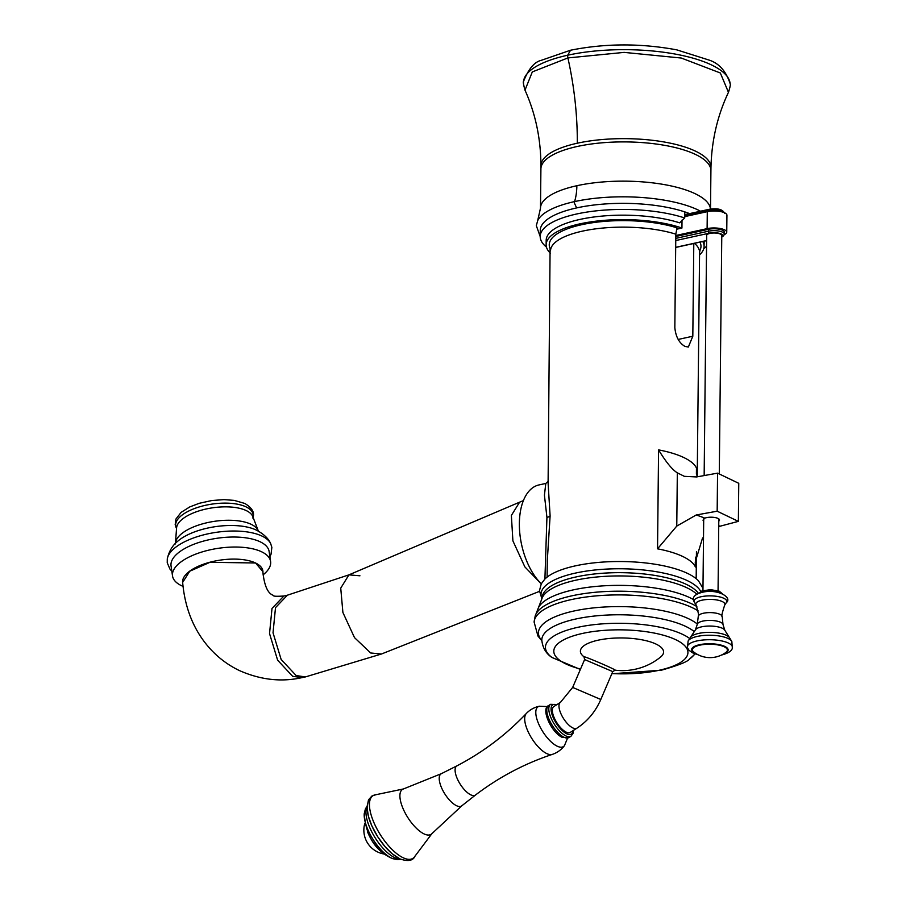 <?xml version="1.0" encoding="UTF-8"?>
<svg xmlns="http://www.w3.org/2000/svg" width="906" height="906" viewBox="0 0 906 906"><rect width="100%" height="100%" fill="white"/><g stroke="black" fill="none" stroke-linecap="round" stroke-linejoin="round"><path stroke-width="1.36" d="M719.285 473.974L721.776 235.56A7.554 2.48 -179.4 0 0 717.733 233.318A7.554 2.48 -179.4 0 0 709.908 233.408A7.554 2.48 -179.4 0 0 706.669 235.401L704.155 475.571M675.785 236.477L708.503 229.297A10.068 3.307 0.6 0 1 718.934 229.173A10.068 3.307 0.6 0 1 724.336 232.163L724.313 234.065A10.068 3.307 -179.4 0 0 718.911 231.075A10.068 3.307 -179.4 0 0 708.481 231.2L675.774 238.38M675.797 235.503L707.11 228.629A12.491 4.1 0.6 0 1 720.055 228.482A12.491 4.1 0.6 0 1 726.748 232.185A12.491 4.1 0.6 0 1 724.245 234.609M676.544 229.241L681.935 228.052A78.992 25.912 -179.4 0 0 595.661 221.211A78.992 25.912 -179.4 0 0 546.137 244.699A78.992 25.912 -179.4 0 0 550.497 253.318M699.557 254.88A78.992 25.912 -179.4 0 0 704.098 246.353A78.992 25.912 -179.4 0 0 702.773 241.517M699.953 242.129A75.866 24.892 0.6 0 1 700.078 250.067L699.579 252.378A74.53 24.451 -179.4 0 0 694.46 243.34M547.111 577.111L547.281 560.859L550.112 515.899L548.096 483.091L550.089 248.504A75.866 24.892 0.6 0 1 589.885 223.148A75.866 24.892 0.6 0 1 676.997 227.848L675.819 234.167L674.834 327.61C675.74 336.772 679.149 343.046 685.049 346.454L688.367 347.009L692.818 336.228L693.792 243.488M684.743 216.613L707.292 211.664A12.491 4.1 0.6 0 1 720.236 211.506A12.491 4.1 0.6 0 1 726.929 215.22L726.748 232.185M681.935 228.052L682.014 220.124M704.132 241.223A78.992 25.912 0.6 0 1 704.143 241.913L704.098 246.353M546.137 244.699L546.182 240.26A78.992 25.912 0.6 0 1 594.189 216.964A78.992 25.912 0.6 0 1 679.659 222.842L684.732 217.984A85.005 27.893 -179.4 0 0 592.433 211.302A85.005 27.893 -179.4 0 0 540.202 236.443A85.005 27.893 -179.4 0 0 546.454 247.1M703.736 248.742A85.005 27.893 -179.4 0 0 706.555 246.183M684.732 217.984L684.789 211.891A85.005 27.893 0.6 0 1 689.579 213.612M540.202 236.443L540.27 230.362A85.005 27.893 0.6 0 1 576.635 207.916A85.005 27.893 0.6 0 1 684.789 211.891M710.961 167.508A85.017 27.893 0.6 0 0 665.491 142.231A85.017 27.893 0.6 0 0 577.303 143.216A85.017 27.893 0.6 0 0 540.927 165.73L540.927 165.73C540.837 138.799 535.514 113.601 524.993 90.158L532.309 71.914L567.903 57.927L624.143 52.389L681.244 58.029L720.338 72.978L728.458 92.321C717.461 115.515 711.629 140.589 710.961 167.508L710.916 170.69A85.005 27.893 -179.4 0 0 665.355 145.47A85.005 27.893 -179.4 0 0 577.281 146.478A85.005 27.893 0.6 0 0 540.905 168.912L540.497 208.154L537.677 220.656A88.697 29.105 -179.4 0 0 537.632 220.758M702.977 588.334L698.469 580.78A80.634 26.455 0.6 0 0 575.401 565.854A80.634 26.455 -179.4 0 0 544.766 579.172L541.267 583.838L539.478 590.655L541.89 598.798M580.531 669.047A67.078 22.004 -179.4 0 1 582.49 633.441A67.078 22.004 0.6 0 1 675.865 639.761A67.078 22.004 0.6 0 1 659.24 670.247A67.078 22.004 -179.4 0 1 611.912 673.566M584.008 656.839A60.43 60.43 0 0 1 583.226 656.182A41.597 13.647 0.6 0 1 598.187 640.18A41.597 13.647 0.6 0 1 647.813 641.142A41.597 13.647 0.6 0 1 660.644 656.997A60.43 60.43 0 0 1 615.117 670.18L615.117 670.18A17.044 0.589 -156.8 0 0 611.856 668.3A17.044 0.589 -156.8 0 0 593.668 660.315A17.044 0.589 -156.8 0 0 584.008 656.839L584.608 659.545L572.66 687.428L600.803 699.489L612.75 671.606L584.608 659.545M560.452 702.354A15.311 6.093 -122.5 0 0 561.426 714.789A15.311 6.093 -122.5 0 0 572.819 727.926A15.311 6.093 -122.5 0 0 576.884 728.197L570.248 732.41A15.311 6.093 -122.5 0 1 566.182 732.139A15.311 6.093 -122.5 0 1 554.789 719.013A15.311 6.093 -122.5 0 1 553.815 706.578L560.452 702.354L572.66 687.428M544.914 579.025L546.93 517.371L544.427 495.174L545.797 483.442L548.243 481.392M541.29 583.804A54.79 29.762 -102.4 0 1 519.365 523.419A54.79 29.762 -102.4 0 1 538.968 484.937L545.797 483.442M541.233 583.894L524.846 566.862L512.898 540.848L511.369 515.457L519.602 502.173L523.396 500.61M182.65 582.422L189.773 571.21L209.954 562.309L255.503 562.977A40.544 16.92 -8.4 0 1 255.571 563.011A40.544 16.92 -8.4 0 1 255.617 563.034L262.842 571.618C264.292 585.831 267.882 593.77 273.601 595.423C272.91 596.307 276.341 596.499 283.906 596.012L272.004 608.436L269.535 633.588L277.621 660.18L292.627 676.284L301.857 677.654C281.256 682.252 260.384 679.862 239.252 670.497C225.764 663.962 214.371 654.71 205.084 642.739C192.231 626.137 184.756 606.012 182.638 582.354M182.706 583.079A40.544 16.92 -8.4 0 1 182.65 582.773A40.544 16.92 -8.4 0 1 209.365 562.377A40.544 16.92 -8.4 0 1 255.503 562.977M183.023 586.363A49.57 20.691 171.6 0 1 181.449 585.661A49.57 20.691 -8.4 0 1 172.525 575.978A49.57 20.691 -8.4 0 1 205.254 551.029A49.57 20.691 -8.4 0 1 261.675 551.822A49.57 20.691 171.6 0 1 270.6 561.505L269.127 551.505A49.57 20.691 171.6 0 0 260.203 541.822A49.57 20.691 -8.4 0 0 203.771 541.029A49.57 20.691 -8.4 0 0 171.053 565.978L172.525 575.978M263.057 574.868A49.57 20.691 171.6 0 0 270.6 561.505M262.899 572.796A40.544 16.92 171.6 0 0 262.865 570.927A40.544 16.92 171.6 0 0 255.617 563.034M695.525 557.156L695.423 567.009A74.53 24.451 -179.4 0 0 682.841 556.522A74.53 24.451 -179.4 0 0 657.541 548.832L676.771 526.08L696.193 514.993L717.167 511.199L717.563 473.147L696.589 476.941L684.37 476.341L677.326 472.853C672.161 469.602 665.91 461.958 658.571 449.886A74.53 24.451 0.6 0 1 683.883 457.575A74.53 24.451 0.6 0 1 696.465 468.062L696.397 474.065M697.031 476.862L696.465 468.062M703.679 521.471L702.988 520.146L704.823 518.153A8.256 2.707 0.6 0 1 718.016 518.425A8.256 2.707 0.6 0 1 719.511 519.999A8.256 2.707 0.6 0 1 718.786 521.086M717.167 511.199L738.367 521.369L718.73 526.567M703.509 537.088L702.433 538.39L695.253 562.026L695.423 567.009M717.563 473.147L738.764 483.317L738.367 521.369M721.765 236.817A8.46 2.775 -179.4 0 0 719.783 233.442A8.46 2.775 -179.4 0 0 709.387 233.159L675.751 240.543M675.672 247.338L706.623 240.543M709.387 233.159A1.608 0.872 -102.4 0 1 708.481 231.2L708.503 229.297M707.292 211.664L707.11 228.629M684.755 215.673L708.696 210.419A10.068 3.307 0.6 0 1 724.37 212.695M708.685 211.392L708.696 210.419A1.608 0.872 77.6 0 1 709.273 209.286C717.677 207.995 722.762 209.331 724.528 213.295M709.636 209.343A1.608 0.872 77.6 0 0 709.273 209.286L684.766 214.665M700.531 211.211A88.697 29.105 -179.4 0 0 574.574 201.596A88.697 29.105 -179.4 0 0 537.677 220.656L536.318 225.628L540.202 236.591M576.635 207.916L574.37 203.012L574.574 201.596A45.119 24.507 -102.4 0 0 576.862 185.719A85.005 27.893 -179.4 0 0 540.497 208.154M710.474 209.071A85.005 27.893 -179.4 0 0 663.77 184.496A85.005 27.893 -179.4 0 0 576.862 185.719M577.303 143.216A219.161 119.048 77.6 0 0 567.903 57.927A5.64 3.069 77.6 0 1 567.688 55.221A103.341 33.907 0.6 0 1 673.317 53.737A103.341 33.907 0.6 0 1 730.111 83.59C730.689 84.133 730.145 87.021 728.481 92.287M523.895 85.674A103.341 33.907 0.6 0 1 523.532 81.427A103.341 33.907 0.6 0 1 567.688 55.221L570.542 50.226C605.231 43.284 640.644 43.16 676.805 49.864L708.854 60.011C718.877 63.148 725.966 71.008 730.111 83.59M550.531 250.815A74.53 24.451 0.6 0 1 595.412 228.89A74.53 24.451 0.6 0 1 675.819 234.167M678.186 339.444L692.818 336.228M700.746 591.448A80.453 26.399 0.6 0 0 575.423 573.09A80.453 26.399 -179.4 0 0 541.969 598.504M696.839 594.257A79.898 26.217 0.6 0 0 575.672 580.236A79.898 26.217 -179.4 0 0 541.845 598.923L542.286 596.816A79.207 25.98 -179.4 0 1 576.103 576.929A79.207 25.98 0.6 0 1 698.526 593.441M541.845 598.923L538.413 607.767A83.93 27.531 -179.4 0 1 573.249 589.885A83.93 27.531 0.6 0 1 693.452 599.546M696.85 606.556A86.421 28.358 0.6 0 0 571.754 595.854A86.421 28.358 -179.4 0 0 535.174 616.057L534.11 622.082L537.983 636.091L541.822 640.769M534.11 622.082A87.067 28.562 -179.4 0 1 571.346 599.591A87.067 28.562 0.6 0 1 698.084 610.825M697.337 624.03A82.605 27.101 0.6 0 0 573.792 611.04A82.605 27.101 -179.4 0 0 541.822 640.633M541.799 640.066L541.811 640.18A79.184 25.98 -179.4 0 1 575.672 619.036A79.184 25.98 0.6 0 1 694.347 631.686M689.681 638.492A75.481 24.768 0.6 0 0 577.722 627.337A75.481 24.768 -179.4 0 0 551.947 657.473L580.361 669.443M694.8 653.792A75.481 24.768 0.6 0 1 689.647 658.922L695.174 653.928M556.544 704.845A17.327 6.897 57.5 0 0 552.32 715.332A17.327 6.897 57.5 0 0 566.737 733.803A17.327 6.897 57.5 0 0 572.977 730.678M556.93 704.596L550.621 704.313A18.935 7.542 57.5 0 0 551.833 719.692A18.935 7.542 57.5 0 0 565.922 735.932A18.935 7.542 57.5 0 0 570.95 736.272L573 733.43L573.362 730.429M570.95 736.272L568.945 737.541A18.935 7.542 -122.5 0 1 563.917 737.201A18.935 7.542 -122.5 0 1 549.829 720.961A18.935 7.542 -122.5 0 1 548.617 705.581L550.621 704.313M567.541 738.163L564.461 745.615A23.613 9.4 -122.5 0 1 557.156 746.17A23.613 9.4 -122.5 0 1 538.866 724.381A23.613 9.4 -122.5 0 1 539.41 706.216A24.983 24.983 0 0 0 526.284 713.52C506.205 734.721 483.102 752.15 456.975 765.83L441.369 773.667A19.071 7.599 -122.5 0 0 442.083 788.933A19.071 7.599 -122.5 0 0 456.465 805.683A19.071 7.599 57.5 0 0 461.811 805.808L431.89 833.667A26.636 10.6 57.5 0 1 423.997 833.882A26.636 10.6 -122.5 0 1 403.623 809.873A26.636 10.6 -122.5 0 1 403.453 788.956L441.369 773.667M564.461 745.615A24.983 24.983 0 0 1 552.286 754.404A24.349 9.694 -122.5 0 1 546.703 753.554A24.349 9.694 -122.5 0 1 529.115 733.735A24.349 9.694 -122.5 0 1 526.284 713.52M552.286 754.404C524.574 763.611 498.991 777.133 475.525 794.992A17.293 6.886 -122.5 0 1 470.746 794.822A17.293 6.886 -122.5 0 1 457.745 779.738A17.293 6.886 -122.5 0 1 456.975 765.83M415.005 856.159C413 860.813 407.938 861.719 399.818 858.865L392.128 853.712L384.982 846.566L377.791 836.861L371.879 825.955L368.436 816.465L367.043 807.518L368.482 799.907L371.822 796.08L375.922 794.709A37.157 14.802 57.5 0 0 373.918 822.603A37.157 14.802 57.5 0 0 403.057 857.71A37.157 14.802 57.5 0 0 415.005 856.159L431.89 833.667M370.214 799.454A35.493 14.134 57.5 0 0 373.091 828.514A35.493 14.134 57.5 0 0 399.263 858.458M367.032 806.895A31.744 12.639 57.5 0 0 372.683 833.599A31.744 12.639 57.5 0 0 394.676 857.642A31.744 12.639 57.5 0 0 400.203 859.047M392.932 858.718L390.293 857.586C374.484 849.602 365.809 834.947 364.246 813.622A30.204 12.027 57.5 0 0 391.517 858.107A30.204 12.027 57.5 0 0 392.932 858.718L397.711 859.669L400.724 859.273M377.598 847.756A21.2 8.448 -122.5 0 1 367.677 832.161M657.541 548.832L658.571 449.886M550.112 515.899A8.052 2.639 0.6 0 1 546.93 517.371M359.942 575.797L348.935 574.857L340.735 588.141L342.898 612.479L354.506 637.631L370.667 652.977L381.449 654.007L539.489 591.358M381.449 654.007L305.39 676.929L296.149 675.548L281.132 659.432L273.034 632.807L275.503 607.632L287.417 595.185L348.935 574.857L519.602 502.173M171.812 571.131L169.966 569.104L167.236 562.796L167.282 558.855A52.718 22.004 -8.4 0 1 205.368 534.427A52.718 22.004 -8.4 0 1 262.072 536.114A52.718 22.004 -8.4 0 1 270.668 543.589L271.857 547.371L271.041 554.223L269.886 556.658M175.458 543.17L176.579 527.938A38.709 16.161 171.6 0 1 203.895 509.523A38.709 16.161 171.6 0 1 246.251 510.588A38.709 16.161 171.6 0 1 252.831 516.68L258.312 530.939A42.061 17.554 171.6 0 0 251.166 524.314A42.061 17.554 171.6 0 0 205.13 523.17A42.061 17.554 171.6 0 0 175.458 543.17L175.3 543.974M253.023 517.179A39.151 16.342 171.6 0 0 246.092 506.896A39.151 16.342 171.6 0 0 198.663 507.111A39.151 16.342 171.6 0 0 176.545 528.458L175.175 524.71L175.945 519.025L181.121 512.366L189.716 506.941L199.218 503.306L211.857 500.52L223.975 499.636L234.156 500.372L244.801 503.453C252.31 507.972 254.971 512.83 252.785 518.017M256.171 530.021A46.897 19.581 171.6 0 0 255.651 529.784A46.897 19.581 171.6 0 0 177.667 541.29C172.525 545.355 169.06 551.21 167.282 558.855M676.771 526.08L677.326 472.853M696.193 514.993A106.761 35.028 0.6 0 1 704.811 518.153M718.741 525.559A106.761 35.028 0.6 0 1 719.715 526.284M699.217 593.181A12.084 3.964 0.6 0 1 703.543 591.414A12.084 3.964 0.6 0 1 721.742 593.407M726.306 602.671C732.943 597.45 717.02 588.277 701.912 592.422C694.087 594.529 691.595 597.835 694.46 602.343A16.387 5.379 0.6 0 1 701.018 596.748A16.387 5.379 0.6 0 1 719.658 596.895A16.387 5.379 0.6 0 1 726.306 602.671L724.664 605.185C722.139 612.864 721.312 616.658 722.195 616.544L723.011 624.585L724.8 630.236L729.398 637.552A19.943 6.546 0.6 0 0 698.594 633.43A19.943 6.546 -179.4 0 0 690.644 637.145L695.389 629.93L697.292 624.313L698.277 616.295C699.149 616.42 698.413 612.615 696.046 604.88A14.541 4.768 -179.4 0 1 702.048 600.191A14.541 4.768 0.6 0 1 718.243 600.248A14.541 4.768 0.6 0 1 724.664 605.185M698.277 616.295A11.971 3.93 -179.4 0 1 703.384 613.249A11.971 3.93 0.6 0 1 715.627 613.079A11.971 3.93 0.6 0 1 722.195 616.544M723.011 624.585A12.877 4.224 0.6 0 0 715.876 620.904A12.877 4.224 0.6 0 0 702.784 621.108A12.877 4.224 -179.4 0 0 697.292 624.313M695.389 629.93A14.949 4.904 -179.4 0 1 701.527 626.85A14.949 4.904 0.6 0 1 724.8 630.236M690.644 637.145L688.118 641.029A22.197 7.282 -179.4 0 1 697.258 636.431A22.197 7.282 0.6 0 1 731.833 641.482L729.398 637.552M721.516 655.038C728.141 653.294 731.754 651.006 732.331 648.186A22.571 7.407 0.6 0 0 721.493 640.882A22.571 7.407 0.6 0 0 696.997 640.927A22.571 7.407 -179.4 0 0 687.473 647.722L688.956 650.225L692.41 652.762L698.107 654.778M695.548 653.305A18.245 5.991 -179.4 0 1 699.443 644.732A18.245 5.991 0.6 0 1 723.192 645.763A18.245 5.991 0.6 0 1 724.154 653.6M699.874 645.151A17.497 5.742 -179.4 0 0 693.815 652.071A26.591 26.591 0 0 0 725.91 652.399A17.497 5.742 0.6 0 0 720.983 645.616A17.497 5.742 0.6 0 0 699.874 645.151M675.672 247.463L706.612 240.668M721.765 237.123L723.735 235.685L724.313 234.065M710.508 209.06L710.916 170.69M540.927 165.73L540.905 168.912M570.542 50.226L541.109 60.385C534.314 61.993 528.458 69.015 523.543 81.427C522.932 81.517 523.419 84.417 524.993 90.158M696.17 578.674L696.454 551.539M697.235 476.828L699.579 252.378M538.413 607.767L535.174 616.057M541.811 640.18C542.626 647.779 546.001 653.543 551.947 657.473M611.822 673.77L661.38 670.202C678.583 665.31 688.005 661.55 689.647 658.922M612.75 671.606L615.117 670.18M576.884 728.197C587.507 721.255 595.48 711.686 600.803 699.489M568.945 737.541L562.218 737.382C551.165 732.263 540.599 708.673 548.617 705.581M547.462 706.601L539.41 706.216M475.525 794.992L461.811 805.808M375.922 794.709L403.453 788.956M364.246 813.622L365.412 808.888L367.043 806.329M364.869 823.237A24.168 24.168 0 0 0 384.484 854.075M287.417 595.185L283.906 596.012M305.39 676.929L301.857 677.654M255.651 529.784L256.364 530.112C263.601 533.906 268.369 538.39 270.668 543.589M258.312 530.939L258.697 531.663M702.954 590.576L703.702 518.798M698.673 593.373L701.98 590.905L710.519 589.681L719.002 591.063L722.275 593.623M694.46 602.343L696.046 604.88M688.118 641.029L687.473 647.722M732.331 648.186L731.833 641.482M718.062 590.735L718.809 518.9"/></g></svg>
